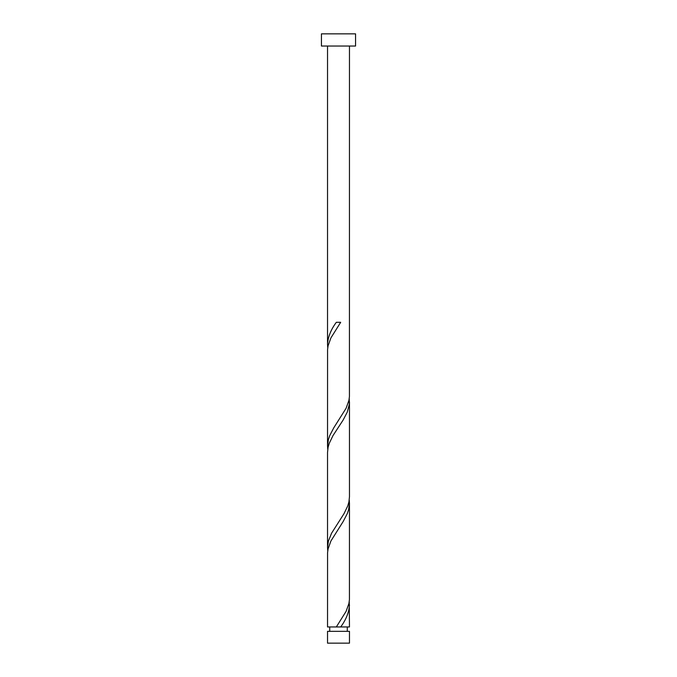 <?xml version="1.0" encoding="UTF-8"?>
<svg xmlns="http://www.w3.org/2000/svg" width="677" height="677" viewBox="0 0 677 677"><rect width="100%" height="100%" fill="white"/><g stroke="black" fill="none" stroke-linecap="round" stroke-linejoin="round"><path stroke-width="1.02" d="M349.467 643.15L327.533 643.15L327.533 631.345L349.467 631.345L349.467 643.15M347.276 631.345L347.276 626.961M336.317 626.961L327.533 626.961L327.566 552.745L328.091 548.844L330.892 541.033L343.188 521.502L347.259 513.691L348.587 509.789L349.467 503.256L349.434 599.619L348.909 603.52L346.108 611.339L336.317 626.961L349.467 626.961L349.247 601.574M329.724 631.345L329.724 626.961M355.56 46.036L321.44 46.036L321.44 33.85L355.56 33.85L355.56 46.036M349.467 46.036L349.434 396.519L348.909 400.42L346.108 408.239L333.812 427.762L329.741 435.573L328.413 439.483L327.533 446.008L327.566 349.645L328.091 345.744L330.892 337.933L340.683 322.311L336.317 322.311C330.85 329.691 327.922 337.07 327.533 344.458L327.533 46.036M338.5 626.961L340.683 626.961C346.15 619.573 349.078 612.194 349.467 604.806M349.467 401.706L349.467 496.783L348.909 501.97L347.775 505.88L343.992 513.691L331.569 533.222L328.413 541.033L327.533 547.558L327.533 452.481L328.091 447.294L329.225 443.384L333.008 435.573L343.188 419.952L347.259 412.141L349.324 404.33L349.247 398.474M327.533 547.558L327.753 550.799M349.467 503.256L349.247 500.024M327.533 446.008L327.753 449.249M327.533 344.458L327.753 347.699"/></g></svg>
